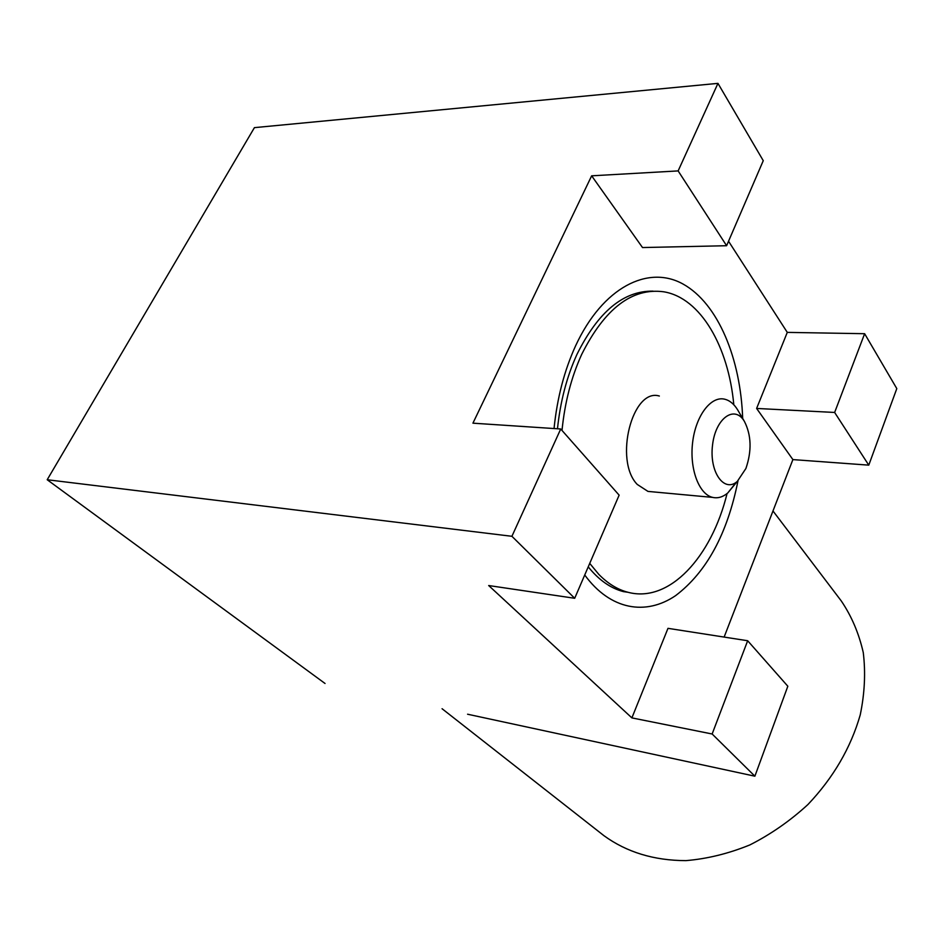 <?xml version="1.0" encoding="UTF-8"?>
<svg xmlns="http://www.w3.org/2000/svg" width="944" height="944" viewBox="0 0 944 944"><rect width="100%" height="100%" fill="white"/><g stroke="black" fill="none" stroke-linecap="round" stroke-linejoin="round"><path stroke-width="1.42" d="M576.973 354.366C566.825 376.621 560.335 401.424 557.479 428.777C560.335 401.424 566.825 376.621 576.973 354.366C598.13 311.768 623.488 290.681 653.047 291.141C623.488 290.681 598.13 311.768 576.973 354.366M588.23 566.86C598.862 580.041 610.603 588.301 623.465 591.628L627.937 592.266C617.565 589.575 607.853 583.604 598.791 574.353L589.729 563.391L598.791 574.353C607.853 583.604 617.565 589.575 627.937 592.266C669.261 603.381 711.493 557.161 727.069 493.547C711.493 557.161 669.261 603.381 627.937 592.266L623.465 591.628C610.603 588.301 598.862 580.041 588.23 566.86M581.634 354.507C604.774 308.44 632.161 287.542 663.809 291.802C700.708 297.891 728.508 346.79 733.807 404.764C728.508 346.79 700.708 297.891 663.809 291.802C632.161 287.542 604.774 308.44 581.634 354.507C571.321 377.211 564.772 402.522 562.01 430.44C564.772 402.522 571.321 377.211 581.634 354.507M637.224 484.414C613.765 460.353 632.338 387.63 659.349 396.032C632.338 387.63 613.765 460.353 637.224 484.414L647.962 491.399L637.224 484.414M652.115 491.777L647.962 491.399L652.115 491.777M745.902 468.495L737.311 481.405C724.166 493.169 709.097 471.965 712.543 445.037C715.54 418.003 734.739 404.563 744.462 421.496C751.4 435.278 751.884 450.937 745.902 468.495L737.311 481.405C724.166 493.169 709.097 471.965 712.543 445.037C715.54 418.003 734.739 404.563 744.462 421.496C751.4 435.278 751.884 450.937 745.902 468.495M736.332 482.183L727.741 493.004C722.844 497.075 717.841 498.538 712.72 497.405C699.02 494.455 689.368 468.92 692.625 442.441C695.693 415.926 710.773 395.949 724.449 399.147C729.57 400.315 733.972 403.89 737.665 409.885C733.972 403.89 729.57 400.315 724.449 399.147C710.773 395.949 695.693 415.926 692.625 442.441C689.368 468.92 699.02 494.455 712.72 497.405L647.962 491.399L712.72 497.405C717.841 498.538 722.844 497.075 727.741 493.004L736.332 482.183M467.575 714.219L754.881 776.192L712.142 733.995L747.66 640.74L787.827 686.229L754.881 776.192L712.142 733.995L747.66 640.74L787.827 686.229L754.881 776.192L467.575 714.219M896.8 388.598L868.775 465.144L834.638 412.457L864.633 333.704L896.8 388.598L868.775 465.144L834.638 412.457L864.633 333.704L787.284 332.382L728.544 241.239L787.284 332.382L864.633 333.704L896.8 388.598M792.889 459.598L868.775 465.144L792.889 459.598L756.616 408.445L834.638 412.457L756.616 408.445L787.284 332.382L756.616 408.445L792.889 459.598L724.119 637.082L792.889 459.598M763.259 160.681L726.609 245.723L678.134 170.911L717.959 83.367L254.42 127.641L47.2 479.741L325.043 683.48L47.2 479.741L511.919 536.298L47.2 479.741L254.42 127.641L717.959 83.367L678.134 170.911L591.652 175.82L472.932 423.172L560.724 428.989L619.134 495.152L574.695 598.284L511.919 536.298L560.724 428.989L619.134 495.152L574.695 598.284L511.919 536.298L560.724 428.989L472.932 423.172L591.652 175.82L678.134 170.911L726.609 245.723L642.51 247.552L591.652 175.82L642.51 247.552L726.609 245.723L763.259 160.681L717.959 83.367L763.259 160.681M488.685 585.54L631.89 717.888L712.142 733.995L631.89 717.888L667.986 628.338L747.66 640.74L667.986 628.338L631.89 717.888L488.685 585.54L574.695 598.284L488.685 585.54M575.639 345.74C564.335 370.461 557.137 398.061 554.045 428.552C557.137 398.061 564.335 370.461 575.639 345.74C602.756 287.165 648.139 264.591 683.031 284.038C718.101 303.496 740.745 358.685 742.692 418.971C740.745 358.685 718.101 303.496 683.031 284.038C648.139 264.591 602.756 287.165 575.639 345.74M584.725 574.99C610.308 610.072 645.849 615.889 675.597 595.64C706.549 572.182 727.34 533.915 737.984 480.826C727.34 533.915 706.549 572.182 675.597 595.64C645.849 615.889 610.308 610.072 584.725 574.99M603.959 835.688C626.686 852.208 653.98 860.527 685.84 860.633C707.162 858.863 728.497 853.624 749.866 844.927C770.788 834.319 790.14 820.855 807.922 804.536C833.304 777.762 850.745 747.896 860.232 714.915C864.704 693.368 865.707 672.576 863.264 652.552C858.91 633.365 851.582 616.161 841.269 600.939L772.983 510.975L841.269 600.939C851.582 616.161 858.91 633.365 863.264 652.552C865.707 672.576 864.704 693.368 860.232 714.915C850.745 747.896 833.304 777.762 807.922 804.536C790.14 820.855 770.788 834.319 749.866 844.927C728.497 853.624 707.162 858.863 685.84 860.633C653.98 860.527 626.686 852.208 603.959 835.688L442.063 708.72L603.959 835.688M744.462 421.496L737.665 409.885L744.462 421.496M737.311 481.405L727.741 493.004L737.311 481.405"/></g></svg>
